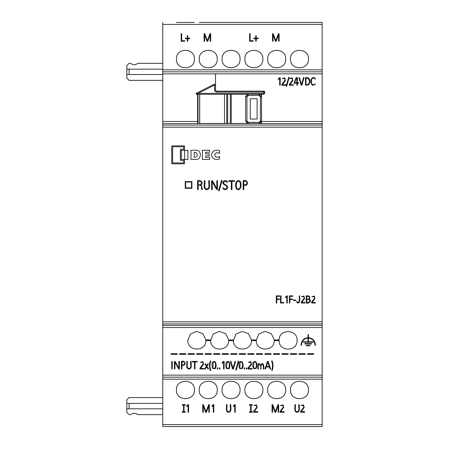 <?xml version="1.0" encoding="UTF-8"?>
<svg xmlns="http://www.w3.org/2000/svg" width="449" height="449" viewBox="0 0 449 449"><rect width="100%" height="100%" fill="white"/><g stroke="black" fill="none" stroke-linecap="round" stroke-linejoin="round"><path stroke-width="0.67" d="M162.763 80.371L129.088 80.371L126.843 78.126L126.843 74.534L129.088 74.534L129.088 69.146L126.843 69.146L126.843 65.554L129.088 63.309L130.322 63.309L133.129 64.656L135.374 64.656L138.18 63.309L162.763 63.309M129.088 74.534L162.763 74.534M162.763 69.146L129.088 69.146M162.763 414.651L138.18 414.651L135.374 413.305L133.129 413.305L130.322 414.651L129.088 414.651L126.843 412.406L126.843 399.834L129.088 397.589L162.763 397.589M126.843 74.534L126.843 69.146M208.97 86.859L214.212 84.182L215.52 84.979L215.52 90.249L216.418 91.147L263.788 91.147A0.898 0.898 0 0 1 264.686 92.045L264.686 93.392L263.788 94.29L196.286 94.29L196.078 93.443L198.149 93.392L196.286 94.29L196.078 93.443L214.212 84.182L215.52 84.979L215.52 73.866M126.843 403.426L162.763 403.426M250.261 119.041L250.261 98.724L257.109 98.724L257.109 119.041L250.261 119.041M226.745 94.29L226.745 123.475M231.235 123.475L231.235 94.29M261.543 121.005L260.42 121.005L260.42 96.76L259.073 95.413L247.758 95.525A1.347 1.347 0 0 0 246.95 96.76L245.603 96.76L247.219 94.29L247.758 95.525A1.347 1.347 0 0 0 246.95 96.76L246.95 121.005A1.347 1.347 0 0 0 247.758 122.24L247.219 123.475L245.603 121.005L246.95 121.005A1.347 1.347 0 0 0 247.758 122.24L248.297 122.353L246.95 121.005M191.499 182.036L185.662 182.036L185.662 187.873L191.499 187.873L191.499 182.036M126.843 408.815L129.088 408.815L129.088 403.426M129.088 408.815L162.763 408.815M246.95 96.76L248.297 95.413L248.297 94.29M248.297 123.475L248.297 122.353L259.073 122.353L259.073 123.475M260.42 121.005L259.073 122.353L259.612 122.24A1.347 1.347 0 0 0 260.308 121.544L261.543 122.083L260.151 123.475L259.612 122.24A1.347 1.347 0 0 0 260.308 121.544L260.42 121.005M199.648 94.29L199.648 123.475M199.721 94.29L199.721 123.475M209.907 426.55L162.763 426.55L162.763 424.614L322.158 424.614L322.158 426.55L162.763 426.55M209.234 426.55L275.686 426.55M322.158 426.55L275.012 426.55M214.622 90.249C214.678 91.31 215.279 91.905 216.418 92.045L263.788 92.045L263.788 93.392L198.149 93.392L214.622 84.979L214.622 90.249L215.52 90.249L216.418 91.147L216.418 92.045M259.073 94.29L259.073 95.413L259.612 95.525L260.151 94.29L261.543 95.682L260.308 96.221M198.009 94.29L198.009 123.475M224.539 123.475L224.539 94.29M185.213 181.587L191.948 181.587L191.948 188.322L185.213 188.322L185.213 181.587M209.01 22.45L322.158 22.45L322.158 341.24M322.158 69.831L322.158 71.84L162.763 71.84L162.763 69.831L322.158 69.831L322.158 22.45L275.911 22.45M322.158 377.16L162.763 377.16L322.158 377.16L322.158 379.169L162.763 379.169L162.763 375.134L322.158 375.134L322.158 377.16M162.763 22.45L162.763 69.831M197.56 121.471L197.56 123.475L261.543 123.475L261.543 121.471L322.158 121.471L322.158 123.565L162.763 123.565L162.763 121.471L197.56 121.471L197.56 94.29M176.457 59.044C175.868 47.482 194.995 47.454 194.417 59.044C195.006 70.605 175.879 70.633 176.457 59.044M199.266 59.044C198.677 47.482 217.804 47.454 217.226 59.044C217.816 70.605 198.688 70.633 199.266 59.044M222.075 59.044C221.486 47.482 240.613 47.454 240.035 59.044C240.625 70.605 221.497 70.633 222.075 59.044M244.885 59.044C244.295 47.482 263.423 47.454 262.845 59.044C263.434 70.605 244.307 70.633 244.885 59.044M267.694 59.044C267.104 47.482 286.232 47.454 285.654 59.044C286.243 70.605 267.116 70.633 267.694 59.044M290.503 59.044C289.914 47.482 309.041 47.454 308.463 59.044C309.052 70.605 289.925 70.633 290.503 59.044M264.686 93.392L263.788 94.29L263.788 93.392L264.686 93.392M261.543 94.29L261.543 121.471M322.158 121.471L322.158 71.84L162.763 71.84L162.763 121.471M162.763 123.565L162.763 325.435L322.158 325.435L322.158 327.529L162.763 327.529L162.763 325.435M162.763 125.058L322.158 125.058L322.158 127.162L162.763 127.162M162.763 321.838L322.158 321.838L322.158 323.942L162.763 323.942M205.822 340.342C206.394 351.909 187.3 351.937 187.862 340.342L190.387 334.095L196.555 331.368L202.886 333.702L205.805 339.781M228.631 340.342C229.203 351.909 210.11 351.937 210.671 340.342L213.196 334.095L219.365 331.368L225.695 333.702L228.614 339.781M251.44 340.342C252.012 351.909 232.919 351.937 233.48 340.342L236.006 334.095L242.174 331.368L248.505 333.702L251.423 339.781M274.249 340.342C274.822 351.909 255.728 351.937 256.289 340.342L258.815 334.095L264.983 331.368L271.314 333.702L274.232 339.781M279.098 340.342C278.532 328.775 297.614 328.747 297.058 340.342C297.631 351.909 278.537 351.937 279.098 340.342M297.058 377.16L279.098 377.16M274.249 377.16L256.289 377.16M251.44 377.16L233.48 377.16M228.631 377.16L210.671 377.16M205.822 377.16L187.862 377.16M176.457 389.957C175.868 378.395 194.995 378.367 194.417 389.957C195.006 401.518 175.879 401.546 176.457 389.957M199.266 389.957C198.677 378.395 217.804 378.367 217.226 389.957C217.816 401.518 198.688 401.546 199.266 389.957M222.075 389.957C221.486 378.395 240.613 378.367 240.035 389.957C240.625 401.518 221.497 401.546 222.075 389.957M244.885 389.957C244.295 378.395 263.423 378.367 262.845 389.957C263.434 401.518 244.307 401.546 244.885 389.957M267.694 389.957C267.104 378.395 286.232 378.367 285.654 389.957C286.243 401.518 267.116 401.546 267.694 389.957M290.503 389.957C289.914 378.395 309.041 378.367 308.463 389.957C309.052 401.518 289.925 401.546 290.503 389.957M290.503 426.55L308.463 426.55M267.694 426.55L285.654 426.55M244.885 426.55L262.845 426.55M222.075 426.55L240.035 426.55M199.266 426.55L217.226 426.55M176.457 426.55L194.417 426.55M308.463 22.45L290.503 22.45M285.654 22.45L267.694 22.45M262.845 22.45L244.885 22.45M240.035 22.45L222.075 22.45M217.226 22.45L199.266 22.45M194.417 22.45L176.457 22.45M322.158 125.058L322.158 123.565M322.158 321.838L322.158 127.162M322.158 325.435L322.158 323.942M322.158 375.134L322.158 327.529M322.158 424.614L322.158 379.169M162.763 327.529L162.763 375.134M162.763 379.169L162.763 424.614M197.56 189.646L197.56 180.666C200.265 179.566 204.127 182.737 201.012 184.909L202.157 187.839L202.353 189.484L201.769 189.708L201.534 188.249C201.719 185.892 200.602 184.881 198.194 185.224L198.194 189.646L197.56 189.646M199.625 181.301C203.105 181.559 200.95 185.864 198.194 184.59L198.194 181.301L199.625 181.301M314.906 79.069C313.587 76.588 310.702 79.248 311.657 81.398C310.781 83.497 313.368 86.337 314.917 83.868L315.411 84.047C313.065 86.079 311.634 85.506 311.112 82.33C309.804 79.479 313.486 75.342 315.423 78.945L314.906 79.069M205.822 339.927L210.671 339.927L210.671 340.645L205.822 340.645L205.822 339.927M243.15 180.666C248.157 178.758 249.307 186.588 243.785 185.235L243.785 189.646L243.15 189.646L243.15 180.666M245.216 181.301C248.695 181.564 246.523 185.858 243.785 184.601L243.785 181.301L245.216 181.301M224.102 361.428L224.102 369.033L223.568 369.033L223.568 362.085L222.294 363.297L222.087 362.798L223.434 361.428L224.102 361.428M264.961 368.904L267.486 361.378L268.165 361.378L270.635 368.904L270.113 369.072L269.439 367.013L266.167 367.013L265.466 369.072L264.961 368.904M269.26 366.468L267.829 362.057L266.347 366.468L269.26 366.468M222.171 180.403L219.146 190.926L218.534 190.752L221.565 180.229L222.171 180.403M228.631 339.927L233.48 339.927L233.48 340.645L228.631 340.645L228.631 339.927M306.633 77.587C310.439 77.239 310.798 83.144 308.424 84.928L305.472 85.203L305.472 77.598L306.633 77.587M306.925 84.704L306.01 84.704L306.01 78.137L307.896 78.266C309.776 80.18 309.877 82.24 308.199 84.44L306.925 84.704M175.121 361.389L178.859 368.141L178.859 361.389L179.398 361.389L179.398 369.022L178.73 369.022L174.958 362.248L174.958 369.022L174.431 369.022L174.431 361.389L175.121 361.389M279.115 33.619L279.115 41.252L278.576 41.252L278.576 34.781L276.174 41.252L275.4 41.252L273.037 34.803L273.037 41.252L272.498 41.252L272.498 33.619L273.177 33.619L275.804 40.713L278.425 33.619L279.115 33.619M188.131 353.666L194.237 353.666L194.237 354.384L188.131 354.384L188.131 353.666M246.928 367.911L246.928 369.022L246.389 369.022L246.389 367.911L246.928 367.911M292.956 80.45L289.919 84.726L293.455 84.726L293.455 85.254L289.386 85.254L289.386 84.277L292.445 80.27L292.366 78.564L289.672 78.564L292.282 77.8L292.956 80.45M222.255 353.666L228.361 353.666L228.361 354.384L222.255 354.384L222.255 353.666M226.178 362.427C229.742 358.751 230.904 366.457 229.063 368.607L226.599 368.607C225.695 366.653 225.555 364.594 226.178 362.427M226.655 367.72L226.97 362.191L228.704 362.191C229.888 363.875 229.624 370.447 226.655 367.72M208.65 404.628L206.029 411.722L203.403 404.628L202.724 404.628L202.724 412.261L203.262 412.261L203.262 405.812L205.625 412.261L206.4 412.261L208.802 405.789L208.802 412.261L209.341 412.261L209.341 404.628L208.65 404.628M287.309 295.874L287.309 303.03L286.816 303.03L286.816 296.492L285.615 297.631L285.418 297.159L286.681 295.874L287.309 295.874M253.146 362.427C256.71 358.751 257.872 366.457 256.031 368.607L253.567 368.607C252.664 366.653 252.529 364.594 253.146 362.427M253.623 367.72L253.938 362.191L255.672 362.191C256.856 363.875 256.592 370.447 253.623 367.72M256.379 353.666L262.485 353.666L262.485 354.384L256.379 354.384L256.379 353.666M171.069 353.666L177.175 353.666L177.175 354.384L171.069 354.384L171.069 353.666M181.418 361.389C185.678 359.772 186.655 366.418 181.957 365.273L181.957 369.022L181.418 369.022L181.418 361.389M183.175 361.928C186.133 362.152 184.292 365.8 181.957 364.734L181.957 361.928L183.175 361.928M272.105 360.889C273.346 364.088 273.346 367.299 272.116 370.515L271.662 370.195C272.812 367.147 272.79 364.1 271.589 361.052L272.105 360.889M293.45 300.022L295.723 300.022L295.723 300.527L293.45 300.527L293.45 300.022M289.229 77.396L286.658 86.343L286.136 86.197L288.713 77.25L289.229 77.396M256.239 38.732L256.239 41.252L255.706 41.252L255.706 38.732L253.719 38.732L253.719 38.193L255.706 38.193L255.706 35.735L256.239 35.735L256.239 38.193L258.248 38.193L258.248 38.732L256.239 38.732M231.965 181.312L231.965 189.646L231.325 189.646L231.325 181.312L228.76 181.312L228.76 180.678L234.625 180.678L234.625 181.312L231.965 181.312M213.724 353.666L219.83 353.666L219.83 354.384L213.724 354.384L213.724 353.666M244.767 367.911L244.767 369.022L244.228 369.022L244.228 367.911L244.767 367.911M277.976 404.628L275.355 411.722L272.728 404.628L272.049 404.628L272.049 412.261L272.588 412.261L272.588 405.812L274.951 412.261L275.725 412.261L278.127 405.789L278.127 412.261L278.666 412.261L278.666 404.628L277.976 404.628M203.56 364.218L200.518 368.494L204.054 368.494L204.054 369.022L199.99 369.022L199.99 368.045L203.049 364.038L202.965 362.332L200.276 362.332L202.886 361.568L203.56 364.218M249.599 41.252L249.599 33.63L250.138 33.63L250.138 40.713L253.169 40.713L253.169 41.252L249.599 41.252M254.168 411.475L257.21 407.456L256.536 404.807L253.926 405.57L256.615 405.57L256.699 407.277L253.64 411.284L253.64 412.261L257.704 412.261L257.704 411.733L254.168 411.475M216.654 189.646L217.439 189.646L217.439 180.666L216.805 180.666L216.805 188.614L212.405 180.666L211.597 180.666L211.597 189.646L212.22 189.646L212.22 181.677L216.654 189.646M209.47 180.655C208.948 183.613 211.109 189.091 206.821 189.697C202.6 188.939 204.789 183.59 204.25 180.655L204.884 180.655C205.479 183.332 203.313 188.221 206.877 189.063C210.401 188.148 208.235 183.332 208.836 180.655L209.47 180.655M209.565 159.446L202.387 159.446L202.387 150.252L209.565 150.252L209.565 152.239L205.625 152.239L205.625 153.855L209.223 153.855L209.223 155.797L205.625 155.797L205.625 157.504L209.565 157.504L209.565 159.446M301.15 85.254L298.95 77.716L299.466 77.57L301.52 84.62L303.563 77.57L304.085 77.716L301.891 85.254L301.15 85.254M280.513 303.019L280.513 295.846L281.023 295.846L281.023 302.508L283.875 302.508L283.875 303.019L280.513 303.019M188.569 412.272L188.569 404.667L187.907 404.667L186.559 406.036L186.767 406.536L188.041 405.324L188.041 412.272L188.569 412.272M196.662 353.666L202.768 353.666L202.768 354.384L196.662 354.384L196.662 353.666M191.201 361.378C190.758 363.892 192.599 368.545 188.95 369.061C185.358 368.41 187.227 363.87 186.767 361.378L187.306 361.378C187.811 363.656 185.97 367.804 189.001 368.522C191.992 367.742 190.152 363.656 190.662 361.378L191.201 361.378M299.034 353.666L305.14 353.666L305.14 354.384L299.034 354.384L299.034 353.666M210.368 370.565C209.122 367.389 209.127 364.178 210.373 360.945L210.884 361.103C209.677 364.195 209.672 367.299 210.873 370.408L210.368 370.565M307.565 353.666L313.671 353.666L313.671 354.384L307.565 354.384L307.565 353.666M224.876 181.278C221.149 183.248 226.425 184.831 227.604 186.391C228.749 189.366 223.596 191.223 222.856 187.991L223.467 187.817C225.477 189.714 226.627 189.259 226.925 186.453L223.086 183.804C221.671 180.902 226.868 179.134 227.491 182.311L226.88 182.485L226.448 181.682L224.876 181.278M294.858 404.616C295.307 407.131 293.45 411.784 297.12 412.3C300.712 411.621 298.826 407.103 299.298 404.616L298.753 404.616C298.243 406.895 300.089 410.975 297.092 411.761C294.056 411.031 295.908 406.895 295.397 404.616L294.858 404.616M230.786 353.666L236.892 353.666L236.892 354.384L230.786 354.384L230.786 353.666M239.362 362.427C242.926 358.751 244.082 366.457 242.247 368.607L239.777 368.607C238.879 366.653 238.739 364.594 239.362 362.427M239.839 367.72L240.148 362.191L241.888 362.191C243.066 363.875 242.802 370.447 239.839 367.72M239.317 353.666L245.423 353.666L245.423 354.384L239.317 354.384L239.317 353.666M296.946 301.571C299.87 304.602 299.287 297.709 299.253 295.812L299.758 295.812C299.326 298.102 301.111 302.94 297.564 303.024L296.452 301.655L296.946 301.571M219.572 158.89L219.572 156.533C217.164 157.88 215.537 157.38 214.695 155.034C215.514 152.711 217.136 152.172 219.572 153.418L219.572 150.718C215.206 149.36 212.484 150.746 211.417 154.877C212.534 159.019 215.251 160.355 219.572 158.89M183.635 146.767L172.641 146.767L172.641 162.931L183.635 162.931L183.635 160.344L180.408 160.344L180.408 149.354L183.635 149.354L183.635 146.767M184.528 163.829L171.743 163.829L171.743 145.869L184.528 145.869L184.528 150.252L181.306 150.252L181.306 159.446L184.528 159.446L184.528 163.829M232.61 369.022L230.41 361.484L230.926 361.338L232.98 368.388L235.023 361.338L235.545 361.484L233.351 369.022L232.61 369.022M301.156 411.475L304.197 407.456L303.524 404.807L300.914 405.57L303.603 405.57L303.687 407.277L300.628 411.284L300.628 412.261L304.691 412.261L304.691 411.733L301.156 411.475M213.831 412.272L213.831 404.667L213.163 404.667L211.821 406.036L212.023 406.536L213.303 405.324L213.303 412.272L213.831 412.272M301.06 345.348C301.228 340.847 303.541 338.277 307.997 337.631L307.997 334.572L308.446 334.572L308.446 337.631C312.902 338.277 315.215 340.847 315.383 345.348L314.934 345.348C314.794 341.117 312.633 338.698 308.446 338.08L308.446 341.756L313.161 341.756L313.161 342.205L303.283 342.205L303.283 341.756L307.997 341.756L307.997 338.08C303.81 338.698 301.649 341.117 301.509 345.348L301.06 345.348M264.91 353.666L271.016 353.666L271.016 354.384L264.91 354.384L264.91 353.666M219.959 367.911L219.959 369.022L219.421 369.022L219.421 367.911L219.959 367.911M290.503 353.666L296.609 353.666L296.609 354.384L290.503 354.384L290.503 353.666M289.364 302.996L289.364 295.835L292.782 295.835L292.782 296.34L289.874 296.34L289.874 298.972L292.602 298.972L292.602 299.472L289.874 299.472L289.874 302.996L289.364 302.996M306.235 303.019L306.235 295.846C309.355 295.532 310.439 296.643 309.473 299.191C312.033 301.346 308.525 303.951 306.235 303.019M309.125 296.75C309.877 298.579 309.08 299.32 306.746 298.983L306.746 296.351L309.125 296.75M309.63 301.739L306.746 302.519L306.746 299.483C308.991 299.045 309.95 299.797 309.63 301.739M306.426 345.348L310.018 345.348L310.018 345.797L306.426 345.797L306.426 345.348M206.933 366.266L208.516 368.82L208.055 369.095L206.619 366.777L205.176 369.072L204.722 368.786L206.31 366.266L204.851 363.931L205.305 363.645L206.63 365.772L207.966 363.668L208.409 363.948L206.933 366.266M205.193 353.666L211.299 353.666L211.299 354.384L205.193 354.384L205.193 353.666M296.862 82.7L296.862 78.148L296.492 78.148L294.533 82.7L296.862 82.7M296.144 77.621L297.406 77.621L297.406 82.7L298.529 82.7L298.529 83.233L297.406 83.233L297.406 85.254L296.862 85.254L296.862 83.233L294.005 83.233L296.144 77.621M179.6 353.666L185.706 353.666L185.706 354.384L179.6 354.384L179.6 353.666M171.743 369.022L171.743 361.411L172.27 361.411L172.27 369.022L171.743 369.022M281.972 353.666L288.078 353.666L288.078 354.384L281.972 354.384L281.972 353.666M235.725 369.965L238.296 361.018L238.817 361.164L236.241 370.111L235.725 369.965M226.431 404.616C226.88 407.131 225.022 411.784 228.693 412.3C232.285 411.621 230.399 407.103 230.87 404.616L230.326 404.616C229.815 406.895 231.662 410.975 228.664 411.761C225.628 411.031 227.48 406.895 226.97 404.616L226.431 404.616M274.249 339.927L279.098 339.927L279.098 340.645L274.249 340.645L274.249 339.927M260.588 369.022C261.015 366.945 260.673 365.323 259.556 364.15C258.377 365.329 258.012 366.951 258.456 369.022L257.917 369.022L257.917 363.673L258.456 363.673L258.456 364.128L259 363.741L260.88 364.448C263.86 361.726 264.152 367.058 263.793 369.022L263.254 369.022C263.681 366.962 263.339 365.34 262.238 364.15C261.043 365.318 260.673 366.94 261.127 369.022L260.588 369.022M280.21 77.66L280.21 85.265L279.682 85.265L279.682 78.317L278.402 79.529L278.195 79.03L279.542 77.66L280.21 77.66M276.281 302.996L276.281 295.835L279.699 295.835L279.699 296.34L276.792 296.34L276.792 298.972L279.519 298.972L279.519 299.472L276.792 299.472L276.792 302.996L276.281 302.996M247.848 353.666L253.954 353.666L253.954 354.384L247.848 354.384L247.848 353.666M251.44 339.927L256.289 339.927L256.289 340.645L251.44 340.645L251.44 339.927M304.59 298.495L301.734 302.519L305.062 302.519L305.062 303.019L301.234 303.019L301.234 302.104L304.113 298.327L304.035 296.722L301.504 296.722L303.962 296.003L304.59 298.495M184.702 159.446L184.528 150.426L187.923 150.252L187.923 159.446L184.702 159.446M280.647 411.475L283.684 407.456L283.016 404.807L280.401 405.57L283.094 405.57L283.179 407.277L280.114 411.284L280.114 412.261L284.183 412.261L284.183 411.733L280.647 411.475M212.394 362.427C215.952 358.751 217.114 366.457 215.279 368.607L212.809 368.607C211.911 366.653 211.771 364.594 212.394 362.427M212.871 367.72L213.18 362.191L214.919 362.191C216.098 363.875 215.834 370.447 212.871 367.72M235.237 412.272L235.237 404.667L234.574 404.667L233.227 406.036L233.435 406.536L234.709 405.324L234.709 412.272L235.237 412.272M195.001 361.939L195.001 369.022L194.462 369.022L194.462 361.939L192.279 361.939L192.279 361.4L197.268 361.4L197.268 361.939L195.001 361.939M181.172 41.252L181.172 33.63L181.71 33.63L181.71 40.713L184.741 40.713L184.741 41.252L181.172 41.252M210.688 33.619L210.688 41.252L210.149 41.252L210.149 34.781L207.747 41.252L206.972 41.252L204.609 34.803L204.609 41.252L204.071 41.252L204.071 33.619L204.75 33.619L207.376 40.713L209.997 33.619L210.688 33.619M194.849 152.43C197.936 152.037 197.936 157.655 194.849 157.257L194.226 157.257L194.226 152.43L194.849 152.43M195.955 159.446C201.753 159.883 201.786 149.803 195.955 150.252L190.993 150.252L190.993 159.446L195.955 159.446M304.809 343.552L311.634 343.552L311.634 344.001L304.809 344.001L304.809 343.552M217.799 367.911L217.799 369.022L217.26 369.022L217.26 367.911L217.799 367.911M183.506 405.166L183.506 411.722L182.249 411.722L182.249 412.261L185.302 412.261L185.302 411.722L184.045 411.722L184.045 405.166L185.302 405.166L185.302 404.628L182.249 404.628L182.249 405.166L183.506 405.166M273.441 353.666L279.547 353.666L279.547 354.384L273.441 354.384L273.441 353.666M187.811 38.732L187.811 41.252L187.278 41.252L187.278 38.732L185.291 38.732L185.291 38.193L187.278 38.193L187.278 35.735L187.811 35.735L187.811 38.193L189.82 38.193L189.82 38.732L187.811 38.732M250.587 405.166L250.587 411.722L249.33 411.722L249.33 412.261L252.383 412.261L252.383 411.722L251.126 411.722L251.126 405.166L252.383 405.166L252.383 404.628L249.33 404.628L249.33 405.166L250.587 405.166M240.108 181.312C242.039 183.983 241.096 191.959 236.5 188.984L235.747 186.806C234.979 184 236.46 178.724 240.108 181.312M236.37 186.806C235.989 184.595 236.337 179.746 239.659 181.761C240.872 183.854 240.945 190.657 236.96 188.552L236.37 186.806M314.957 298.495L312.094 302.519L315.423 302.519L315.423 303.019L311.595 303.019L311.595 302.104L314.474 298.327L314.395 296.722L311.864 296.722L314.322 296.003L314.957 298.495M285.469 80.45L282.432 84.726L285.968 84.726L285.968 85.254L281.905 85.254L281.905 84.277L284.963 80.27L284.879 78.564L282.191 78.564L284.801 77.8L285.469 80.45M251.597 364.218L248.555 368.494L252.091 368.494L252.091 369.022L248.028 369.022L248.028 368.045L251.086 364.038L251.002 362.332L248.314 362.332L250.924 361.568L251.597 364.218M227.643 123.475L227.643 94.29M230.337 94.29L230.337 123.475M269.288 71.84L215.632 71.84M245.603 96.76L245.603 121.005M214.212 84.182L214.622 84.979L215.52 84.979M263.788 91.147L263.788 92.045L264.686 92.045M260.42 96.76L261.543 96.76M322.158 73.866L162.763 73.866M322.158 24.386L162.763 24.386"/></g></svg>
